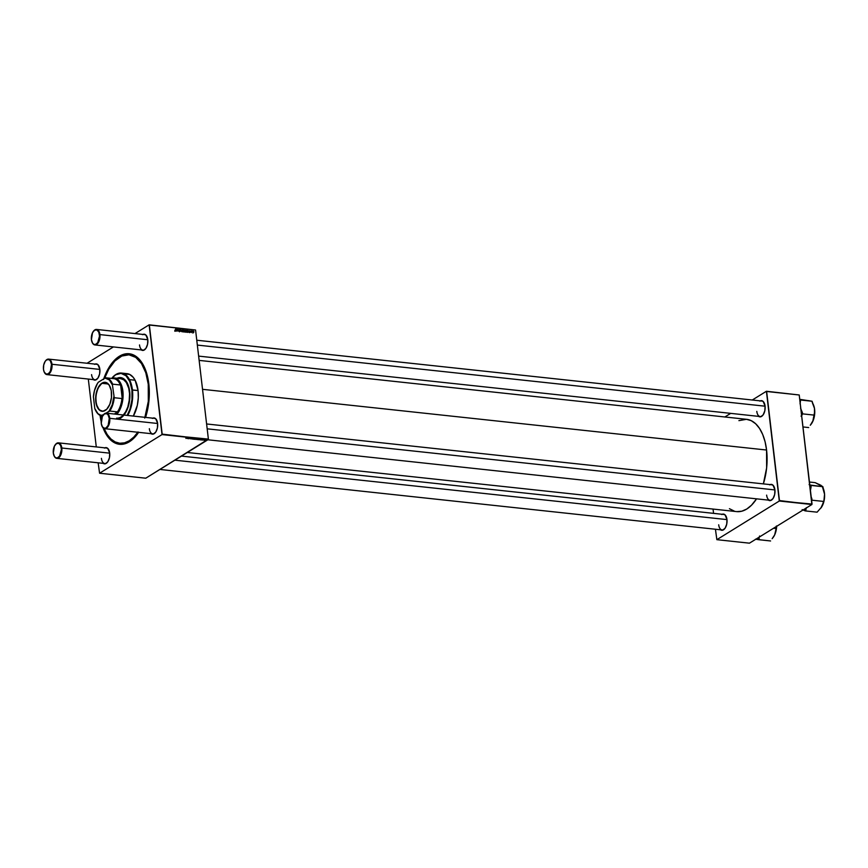 <?xml version="1.0" encoding="UTF-8"?>
<svg xmlns="http://www.w3.org/2000/svg" width="868" height="868" viewBox="0 0 868 868"><rect width="100%" height="100%" fill="white"/><g stroke="black" fill="none" stroke-linecap="round" stroke-linejoin="round"><path stroke-width="1.3" d="M718.693 524.793A7.79 4.221 -83.9 0 0 724.834 528.547A7.79 4.221 96.1 0 1 722.046 529.957A7.79 4.221 96.1 0 1 718.693 524.793M720.125 529.502L722.61 530.207L725.084 528.2L726.722 524.174L726.961 519.465A8.148 4.405 96.1 0 1 724.737 528.677A8.148 4.405 96.1 0 1 720.473 529.784M756.798 411.378A7.79 4.221 -83.9 0 0 762.939 415.132A7.79 4.221 96.1 0 1 760.151 416.542A7.79 4.221 96.1 0 1 756.798 411.378M758.22 416.087L760.715 416.792L763.189 414.785L764.827 410.759L765.066 406.05A8.148 4.405 96.1 0 1 762.842 415.262A8.148 4.405 96.1 0 1 758.578 416.369M766.628 495.129A7.79 4.221 -83.9 0 0 772.78 498.872A7.79 4.221 96.1 0 1 769.981 500.283A7.79 4.221 96.1 0 1 766.628 495.129M768.061 499.827L770.545 500.532L773.03 498.536L774.668 494.5L774.907 489.791A8.148 4.405 96.1 0 1 772.683 499.002A8.148 4.405 96.1 0 1 768.408 500.109M101.415 458.358A7.79 4.221 -83.9 0 0 107.556 462.112A7.79 4.221 96.1 0 1 104.768 463.512A7.79 4.221 96.1 0 1 101.415 458.358M102.847 463.056L105.332 463.762L107.806 461.765L109.444 457.729L109.683 453.02A8.148 4.405 96.1 0 1 107.458 462.243A8.148 4.405 96.1 0 1 103.194 463.349M91.574 374.618A7.79 4.221 -83.9 0 0 97.726 378.361A7.79 4.221 96.1 0 1 94.927 379.772A7.79 4.221 96.1 0 1 91.574 374.618M93.006 379.316L95.491 380.021L97.975 378.025L99.603 373.989L99.842 369.28A8.148 4.405 96.1 0 1 97.617 378.491A8.148 4.405 96.1 0 1 93.353 379.609M139.509 344.943A7.79 4.221 -83.9 0 0 145.661 348.697A7.79 4.221 96.1 0 1 142.873 350.097A7.79 4.221 96.1 0 1 139.509 344.943M140.941 349.641L143.437 350.346L145.911 348.35L147.549 344.314L147.788 339.605A8.148 4.405 96.1 0 1 145.564 348.827A8.148 4.405 96.1 0 1 141.289 349.934M149.35 428.684A7.79 4.221 -83.9 0 0 155.502 432.438A7.79 4.221 96.1 0 1 152.703 433.848A7.79 4.221 96.1 0 1 149.35 428.684M150.782 433.392L153.267 434.098L155.752 432.09L157.379 428.054L157.618 423.356A8.148 4.405 96.1 0 1 155.394 432.568A8.148 4.405 96.1 0 1 151.13 433.674M120.044 443.277A44.463 24.065 -83.9 0 0 136.699 434.987A44.463 24.065 96.1 0 1 120.489 443.331A44.463 24.065 96.1 0 1 120.044 443.277M103.715 378.904A45.527 24.64 96.1 0 1 143.849 366.079A45.527 24.64 96.1 0 1 148.819 383.884A45.527 24.64 96.1 0 1 145.574 417.399L148.884 401.396L148.819 383.884L147.376 375.833L145.032 368.683L141.907 362.694L138.11 358.104L133.77 355.077L129.082 353.753L124.2 354.155L119.339 356.292L114.663 360.068L110.355 365.341L103.509 379.511M138.62 432.329A45.527 24.64 96.1 0 1 136.395 435.367A45.527 24.64 96.1 0 1 103.053 427.783L106.797 435.356L110.605 439.957L114.934 442.973L119.632 444.308L124.504 443.895L129.375 441.758L134.052 437.993L138.62 432.329M101.187 421.577A45.527 24.64 96.1 0 1 100.037 415.327L101.339 422.217M738.907 420.633L746.447 419.309L751.232 420.665L755.648 423.747L759.533 428.423L762.722 434.532L765.099 441.823L766.574 450.025A46.405 25.118 -83.9 0 1 763.363 483.888L766.639 467.874L766.574 450.025L202.537 389.32L766.574 450.025A46.405 25.118 -83.9 0 0 746.599 419.32L199.141 360.394M145.781 478.203L99.581 473.223L162.023 434.575L208.233 439.544L145.781 478.203L208.385 439.099L195.571 330.014L149.361 325.044L162.175 434.13L208.233 439.544L162.023 434.575L99.581 473.223L98.149 462.807L99.581 473.223L145.781 478.203M200.421 439.729L202.016 439.458L200.606 439.989M197.578 439.653L199.477 438.882L197.578 439.653M190.776 438.926L192.62 438.21L190.58 438.579M193.39 439.208L194.823 438.731L193.26 438.915M188.291 438.644L190.114 438.177L188.291 438.644M185.85 438.188L188.096 437.656L185.98 438.416M187.64 438.579L188.801 438.058L187.64 438.579M194.345 439.295L196.059 438.514L194.345 439.295M192.229 439.067L193.879 438.546L192.229 439.067M196.027 439.49L197.459 439.013L195.897 439.197M199.011 439.805L200.161 439.284L199.011 439.805M203.969 440.347L205.401 439.87L203.85 440.054M202.19 440.141L203.839 439.631L202.19 440.141M190.027 332.401L189.647 330.762L190.483 332.075L189.951 330.665L190.266 331.967L189.452 331.771L190.483 331.967M188.627 332.227L187.564 331.836L188.399 331.099L187.803 330.502L188.551 330.762L188.627 332.227L188.085 330.458L187.564 330.914L188.389 331.153L187.521 331.652L188.627 332.227M186.002 330.936L185.231 331.836L184.993 330.372L185.947 330.686L185.416 330.176L184.862 331.185L185.448 331.912L186.002 330.936L185.448 331.912M175.401 330.827L174.902 330.111L175.553 330.491L175.672 328.527L175.781 330.567L175.889 328.549L175.618 330.155L174.913 330.274L175.401 330.827L175.835 330.231M183.766 331.392L183.636 329.384L184.667 330.936L183.832 331.533L184.656 330.773L183.636 329.384L183.766 331.392M182.117 329.851L181.369 331.446L180.956 329.721L181.499 331.196L182.117 329.851L181.499 331.196L180.956 329.721L181.369 331.446L182.117 329.851M180.761 330.73L179.676 331.077L179.459 330.491L180.555 330.73L179.665 329.091L180.728 329.58L179.774 329.569L180.761 330.73L180.067 328.972L179.557 329.525L180.555 330.73L179.459 330.491L180.197 331.348L180.761 330.73L180.197 331.348M183.365 330.654L182.595 331.554L182.345 330.09L183.311 330.393L182.779 329.894L182.226 330.892L182.812 331.63L183.365 330.654L182.812 331.63M177.267 331.001L176.237 330.697L177.029 329.927L176.443 329.287L177.191 329.536L177.267 331.001L176.725 329.243L176.204 329.688L177.029 329.927L176.161 330.426L177.267 331.001M177.723 330.274L177.528 329.352L178.407 329.536L178.472 331.131L178.244 329.666L177.723 330.274L178.114 329.601L178.472 331.131L178.157 329.395L177.528 329.352L177.473 331.023L178.114 329.601M187.195 332.064L186.164 331.207L187.054 329.753L187.195 332.064L187.271 329.775L186.175 331.305L187.195 332.064M193.944 331.793L193.173 332.694L192.935 331.229L193.889 331.533L193.358 331.034L192.804 332.032L193.39 332.769L193.944 331.793L193.39 332.769M191.622 331.88L191.427 330.849L192.088 330.958L191.622 331.88L192.088 330.958L191.427 330.849L191.372 332.52L191.926 331.142M87.06 363.247L113.415 346.929L87.06 363.247M134.996 333.572L149.133 324.827L195.571 330.014L208.385 439.099L162.023 434.575L149.133 324.827L195.571 330.014L149.133 324.827L134.996 333.572M88.308 379.056L96.283 446.922L88.308 379.056M749.442 543.173L716.86 539.668L779.301 501.02L811.884 504.525L749.442 543.173L811.884 504.525L799.222 394.983L766.639 391.479L779.453 500.565L811.884 504.525L779.301 501.02L716.86 539.668L715.427 529.241L716.86 539.668L749.442 543.173M724.856 416.987L730.693 413.374L724.856 416.987M752.274 400.018L766.411 391.262L799.222 394.983L812.036 504.069L779.301 501.02L766.411 391.262L799.222 394.983L766.411 391.262L752.274 400.018M713.062 509.071L713.561 513.368L713.062 509.071M770.079 484.615A8.148 4.405 96.1 0 1 774.017 486.601A8.148 4.405 96.1 0 1 774.907 489.791L772.987 485.179L771.37 484.398L769.623 484.854M760.238 400.875A8.148 4.405 96.1 0 1 764.176 402.861A8.148 4.405 96.1 0 1 765.066 406.05L763.146 401.428L761.529 400.658L759.782 401.114M722.133 514.29A8.148 4.405 96.1 0 1 726.071 516.276A8.148 4.405 96.1 0 1 726.961 519.465L725.04 514.843L723.424 514.073L721.688 514.529M729.424 508.691L734.393 511.165M736.813 511.621L741.793 511.209L746.751 509.039L751.514 505.187L756.549 498.84A46.405 25.118 -83.9 0 1 736.672 511.61L187.336 452.488M771.652 484.789A7.79 4.221 96.1 0 1 774.082 486.753M181.499 456.101L723.717 514.453A7.79 4.221 96.1 0 1 726.147 516.427M761.811 401.038A7.79 4.221 96.1 0 1 764.252 403.012M152.801 418.17A8.148 4.405 96.1 0 1 156.728 420.166A8.148 4.405 96.1 0 1 157.618 423.356L155.708 418.734L154.092 417.953L152.345 418.409M142.96 334.43A8.148 4.405 96.1 0 1 146.898 336.426A8.148 4.405 96.1 0 1 147.788 339.605L145.867 334.994L144.251 334.213L142.504 334.668M95.024 364.104A8.148 4.405 96.1 0 1 98.952 366.09A8.148 4.405 96.1 0 1 99.842 369.28L97.932 364.668L96.315 363.887L94.569 364.343M104.854 447.845A8.148 4.405 96.1 0 1 108.793 449.841A8.148 4.405 96.1 0 1 109.683 453.02L107.762 448.409L106.146 447.628L104.41 448.083M129.115 354.817A44.463 24.065 96.1 0 1 148.254 384.242L145.802 372.763L141.495 363.54L135.723 357.377L128.974 354.806L121.813 356.043L114.88 360.979L108.771 369.193L104.551 378.383A44.463 24.065 96.1 0 1 129.115 354.817L130.005 354.914A44.463 24.065 96.1 0 1 144.066 366.524A44.463 24.065 -83.9 0 0 129.56 354.882M96.554 329.439A7.79 4.221 96.1 0 1 99.907 334.592L99.419 334.679A7.443 4.025 96.1 0 1 97.162 343.37A7.443 4.025 96.1 0 1 92.236 342.534A7.443 4.025 96.1 0 1 91.422 339.627L92.55 343.088L93.885 344.336L95.447 344.488L97.715 342.665L99.505 336.09L98.8 332.194L96.966 329.97L94.601 330.166L92.518 332.726L91.422 339.627A7.443 4.025 96.1 0 1 93.451 331.218A7.443 4.025 96.1 0 1 99.419 334.679L99.907 334.592A7.79 4.221 -83.9 0 0 93.657 330.968A7.79 4.221 -83.9 0 0 93.56 331.099A7.79 4.221 96.1 0 1 96.554 329.439L144.533 334.603A7.79 4.221 96.1 0 1 146.963 336.567M48.608 359.113A7.79 4.221 96.1 0 1 51.971 364.267L51.483 364.354A7.443 4.025 96.1 0 1 49.216 373.034A7.443 4.025 96.1 0 1 44.301 372.209A7.443 4.025 96.1 0 1 43.487 369.301L43.704 365.005L45.19 361.327L46.666 359.84L49.02 359.645L50.355 360.893L51.483 364.354L50.387 371.254L48.304 373.815L45.939 374.01L44.105 371.786L43.487 369.301A7.443 4.025 96.1 0 1 45.516 360.893A7.443 4.025 96.1 0 1 51.483 364.354L51.971 364.267A7.79 4.221 -83.9 0 0 45.722 360.632A7.79 4.221 -83.9 0 0 45.613 360.762A7.79 4.221 96.1 0 1 48.608 359.113L96.598 364.278A7.79 4.221 96.1 0 1 99.028 366.242M58.449 442.854A7.79 4.221 96.1 0 1 61.802 448.007L109.693 453.161L61.802 448.007A7.79 4.221 96.1 0 1 56.778 458.347A7.79 4.221 96.1 0 1 54.207 456.091A7.79 4.221 -83.9 0 0 54.283 456.243A7.79 4.221 -83.9 0 0 59.436 457.111A7.79 4.221 -83.9 0 0 61.802 448.007A7.79 4.221 -83.9 0 0 55.552 444.383A7.79 4.221 -83.9 0 0 55.454 444.514A7.79 4.221 96.1 0 1 58.449 442.854L106.438 448.018A7.79 4.221 96.1 0 1 108.869 449.982M106.395 413.179A7.79 4.221 96.1 0 1 109.748 418.333L157.64 423.486L109.748 418.333A7.79 4.221 96.1 0 1 104.724 428.684A7.79 4.221 96.1 0 1 102.153 426.427A7.79 4.221 -83.9 0 0 102.218 426.568A7.79 4.221 -83.9 0 0 107.372 427.436A7.79 4.221 -83.9 0 0 109.748 418.333A7.79 4.221 -83.9 0 0 103.498 414.709A7.79 4.221 -83.9 0 0 103.39 414.839A7.79 4.221 96.1 0 1 106.395 413.179L154.374 418.343A7.79 4.221 96.1 0 1 156.804 420.318M180.067 328.972L179.557 329.525M180.001 331.207L179.437 331.815M182.779 329.894L182.226 330.892M182.519 330.263L182.79 331.413L182.79 330.1L182.226 330.458M183.148 330.632L182.79 331.413L182.79 330.1M184.45 330.892L183.94 331.674L183.582 331.218L184.114 330.241L184.124 331.554L184.45 330.882M184.168 331.771L184.656 330.773M183.81 330.697L184.124 331.554M175.716 330.697L177.018 330.133L176.638 330.751L177.029 329.927L176.475 330.198M177.018 330.133L176.736 330.751L176.757 330.166M185.416 330.176L184.862 331.185M185.155 330.556L184.873 331.294L185.427 330.382L185.785 330.914L185.22 331.826L185.427 330.382L184.862 330.741M185.785 330.914L185.427 331.695L185.427 330.382M186.653 330.307L186.175 331.305M186.924 331.652L187.021 330.621L186.479 331.967L186.685 330.524L186.186 330.827M186.392 331.283L186.739 331.836M187.998 331.392L187.781 332.119L187.976 331.392M188.378 331.413L188.009 331.977L188.378 331.413M193.358 331.034L192.804 332.032M193.097 331.402L193.369 332.553L193.369 331.24L192.804 331.598M193.727 331.771L193.369 332.553L193.369 331.24M188.182 438.297L187.369 438.47L188.172 438.286M189.072 438.731L189.81 438.264L189.072 438.731M194.877 439.284L195.745 438.752L194.823 438.969M201.05 438.47L201.17 439.848M201.398 439.87L201.322 438.438M116.128 378.763L120.598 377.602L124.742 379.598L127.932 384.459L129.668 391.435A20.897 11.317 96.1 0 1 117.505 419.168M124.265 373.891L129.636 374.401L133.162 377.276L135.115 380.26L138.066 390.546L131.947 390.025A25.15 13.617 96.1 0 1 127.162 415.414L129.95 409.175L131.979 399.692L131.947 390.025L129.864 381.627L126.034 375.779L121.043 373.37L115.661 374.781L111.82 378.264A25.15 13.617 96.1 0 1 131.947 390.025L132.435 389.938A25.508 13.801 -83.9 0 0 111.983 378.057A25.508 13.801 -83.9 0 0 111.885 378.188A25.508 13.801 96.1 0 1 121.455 373.056A25.508 13.801 96.1 0 1 132.435 389.938L138.066 390.546A25.508 13.801 -83.9 0 0 127.086 373.663L121.455 373.056M144.717 418.083L148.309 401.341L148.254 384.242L148.873 384.307L148.254 384.242A44.463 24.065 96.1 0 1 144.967 417.334M120.847 378.698A19.845 10.742 96.1 0 1 129.386 391.826A19.845 10.742 96.1 0 1 116.605 418.148M137.817 432.242A44.463 24.065 96.1 0 1 119.6 443.233A44.463 24.065 96.1 0 1 104.095 428.521L107.209 434.51L110.93 439.002L115.162 441.942L119.741 443.244L124.504 442.854L129.256 440.77L133.824 437.081L138.034 431.928M101.393 419.537A44.463 24.065 96.1 0 1 100.688 415.588L101.393 419.537M133.336 416.076A25.508 13.801 -83.9 0 0 138.066 390.546L138.294 397.859L137.318 405.28L133.303 416.141M132.435 389.938A25.508 13.801 96.1 0 1 127.704 415.479A25.508 13.801 -83.9 0 0 132.435 389.938M116.399 378.611A20.897 11.317 96.1 0 1 120.663 377.613A20.897 11.317 96.1 0 1 129.668 391.435L129.05 403.511L126.587 410.846L123.896 415.154M120.902 377.634L116.42 378.795M120.782 378.687L123.798 379.837L126.381 382.593L128.757 388.311L129.549 393.681L129.419 399.454L127.813 406.929L125.686 411.736L122.952 415.403M120.815 377.623A20.897 11.317 -83.9 0 0 116.583 378.708M759.337 537.303L759.554 536.012L759.337 537.303M758.643 539.126A14.68 7.942 -83.9 0 0 759.25 538.594A14.68 7.942 96.1 0 1 758.643 539.126L757.623 538.106L758.643 539.126A14.68 7.942 96.1 0 1 758.014 539.571L770.589 540.97L758.74 539.701L759.25 538.594L758.74 539.701L758.014 539.571A14.68 7.942 -83.9 0 0 758.643 539.126M755.496 539.18L758.014 539.571L755.496 539.18M772.346 538.42L774.668 534.894L776.372 528.558L776.404 525.997L776.372 528.558L773.54 528.254L776.372 528.558L774.668 534.894L772.173 538.681M772.726 537.997A13.27 7.183 -83.9 0 0 772.889 537.802A13.27 7.183 -83.9 0 0 774.668 534.894L776.643 526.333A13.27 7.183 -83.9 0 1 774.668 534.894L773.138 537.455M802.976 426.947L808.694 427.555L802.976 426.947M810.094 400.929L799.732 399.334L812.079 401.255L800.231 399.985L800.448 401.222A14.68 7.942 -83.9 0 0 799.851 400.289A14.68 7.942 96.1 0 1 800.448 401.222L800.068 403.913L800.231 399.985L812.079 401.255L814.466 408.329L814.477 415.143L802.629 413.873L802.412 412.636A14.68 7.942 96.1 0 1 802.108 414.98L801.045 416.163L802.629 413.873L814.477 415.143L812.763 421.479L810.278 425.266M802.412 412.636L800.578 408.275L802.412 412.636A14.68 7.942 -83.9 0 1 802.108 414.98L802.412 412.636M810.452 425.005L813.37 420.014L814.726 413.352L814.466 408.329L812.491 403.045M812.296 402.492L812.079 401.255L808.238 400.593M813.023 403.924L814.466 408.329A13.27 7.183 -83.9 0 0 813.164 404.195A13.27 7.183 -83.9 0 0 812.99 403.859M814.51 412.582L812.763 421.479A13.27 7.183 -83.9 0 0 814.466 408.329L814.51 412.582M810.831 424.582A13.27 7.183 -83.9 0 0 810.994 424.387A13.27 7.183 -83.9 0 0 812.763 421.479L811.233 424.04M802.151 509.624L805.265 510.905L817.114 512.174L805.265 510.905L806.35 507.704L805.862 509.95A14.68 7.942 96.1 0 1 804.582 510.536A14.68 7.942 -83.9 0 0 805.862 509.95L805.265 510.905L802.151 509.624M811.645 500.76L812.003 500.196L823.851 501.465L821.67 506.945L817.114 512.174L821.67 506.945L824.329 499.36L824.557 494.217L823.851 501.465L812.003 500.196L811.2 496.973L811.916 498.872A14.68 7.942 96.1 0 1 811.602 500.38A14.68 7.942 -83.9 0 0 811.916 498.872L811.645 500.76M821.052 485.364L815.16 482.641L809.453 482.033L815.16 482.641L822.875 486.698L810.343 485.06A14.68 7.942 96.1 0 1 811.113 486.742L810.311 491.125L811.027 485.429L822.875 486.698L824.557 494.217L822.538 487.111M810.343 485.06L809.095 484.615L810.343 485.06A14.68 7.942 -83.9 0 1 811.113 486.742L810.343 485.06M820.792 508.171L820.792 508.171A13.27 7.183 -83.9 0 0 820.835 508.127A13.27 7.183 -83.9 0 0 821.67 506.945A13.27 7.183 -83.9 0 0 824.557 494.217A13.27 7.183 -83.9 0 0 823.005 487.935L822.951 487.838M820.878 508.073L823.851 501.465L824.557 494.217L822.875 486.698L819.305 484.452M51.971 364.267L99.863 369.421L51.971 364.267A7.79 4.221 96.1 0 1 46.948 374.607A7.79 4.221 96.1 0 1 44.366 372.35A7.79 4.221 -83.9 0 0 44.442 372.502A7.79 4.221 -83.9 0 0 49.595 373.37A7.79 4.221 -83.9 0 0 51.971 364.267M99.907 334.592L147.799 339.746L99.907 334.592A7.79 4.221 96.1 0 1 94.883 344.932A7.79 4.221 96.1 0 1 92.312 342.676A7.79 4.221 -83.9 0 0 92.377 342.827A7.79 4.221 -83.9 0 0 97.531 343.695A7.79 4.221 -83.9 0 0 99.907 334.592M197.34 345.084L765.077 406.191L197.34 345.084M61.802 448.007L61.313 448.094A7.443 4.025 96.1 0 1 59.057 456.785A7.443 4.025 96.1 0 1 54.131 455.95A7.443 4.025 96.1 0 1 53.317 453.042L54.445 456.503L55.78 457.751L57.342 457.903L59.61 456.08L61.4 449.505L60.695 445.609L58.861 443.385L56.496 443.581L54.413 446.141L53.317 453.042A7.443 4.025 96.1 0 1 55.357 444.633A7.443 4.025 96.1 0 1 61.313 448.094L61.802 448.007M726.972 519.606L174.902 460.181L726.972 519.606M109.748 418.333L109.26 418.419A7.443 4.025 96.1 0 1 106.992 427.11A7.443 4.025 96.1 0 1 102.077 426.286A7.443 4.025 96.1 0 1 101.263 423.367L102.359 416.466L104.442 413.917L106.797 413.711L108.131 414.958L109.26 418.419L108.164 425.331L106.08 427.881L104.485 428.293L102.391 426.839L101.263 423.367A7.443 4.025 96.1 0 1 103.292 414.958A7.443 4.025 96.1 0 1 109.26 418.419L109.748 418.333M774.918 489.932L207.181 428.825L774.918 489.932M102.218 383.341A14.344 7.769 -83.9 0 0 96.088 401.591A14.344 7.769 -83.9 0 0 105.386 410.282L105.223 410.466A14.561 7.877 96.1 0 1 95.795 401.634A14.561 7.877 96.1 0 1 102.012 383.124L108.207 383.992L102.218 383.341A14.344 7.769 96.1 0 1 105.332 382.549A14.344 7.769 96.1 0 1 109.9 386.347A14.344 7.769 -83.9 0 0 102.218 383.341L103.574 382.441L105.896 382.462L109.238 385.175L111.256 390.633L111.462 397.555L109.824 404.293L106.721 409.262L102.891 411.28L99.223 409.88L96.261 404.217L95.773 396.036L97.943 388.126L102.012 383.124A14.561 7.877 96.1 0 1 109.856 386.26A14.561 7.877 96.1 0 1 107.469 408.416A14.561 7.877 96.1 0 1 105.223 410.466L105.386 410.282A14.344 7.769 96.1 0 1 102.261 411.085A14.344 7.769 96.1 0 1 95.925 398.824A14.344 7.769 96.1 0 1 102.218 383.341M117.451 411.877L118.232 411.616A19.487 10.546 96.1 0 1 116.193 414.231L118.232 411.616L114.326 414.036L117.451 411.877A19.129 10.351 -83.9 0 0 121.932 398.542A19.129 10.351 96.1 0 1 117.451 411.877L109.759 411.052L117.451 411.877M122.334 399.421L121.932 398.542L114.229 397.718L112.449 385.056L112.645 384.155L120.337 384.98L120.543 384.177A19.487 10.546 96.1 0 1 122.334 399.421L122.388 391.208L120.543 384.177L122.334 399.421L121.932 398.542L114.229 397.718A19.129 10.351 96.1 0 1 109.759 411.052A19.129 10.351 -83.9 0 0 114.229 397.718L112.449 385.056L109.292 379.913L105.017 378.09L98.323 382.235L97.368 383.634L94.438 390.687L93.418 396.839L94.786 408.535L97.954 413.678L101.1 415.381L103.487 414.72L102.229 415.501A18.781 10.166 96.1 0 1 95.578 410.38A18.781 10.166 96.1 0 1 94.786 408.535L93.418 396.839A18.781 10.166 96.1 0 1 98.323 382.235L105.017 378.09A18.781 10.166 96.1 0 1 112.449 385.056L112.645 384.155L120.337 384.98L120.543 384.177L122.334 399.421M113.545 378.622L111.972 378.448A19.487 10.546 96.1 0 1 114.326 378.361L113.545 378.622A19.129 10.351 96.1 0 1 120.337 384.98A19.129 10.351 -83.9 0 0 113.665 378.632A19.129 10.351 -83.9 0 0 113.545 378.622L106.08 377.819M116.811 414.307A19.845 10.742 -83.9 0 0 122.746 390.166A19.845 10.742 -83.9 0 0 111.43 378.394A19.845 10.742 96.1 0 1 114.337 377.992A19.845 10.742 96.1 0 1 123.017 392.672A19.845 10.742 96.1 0 1 116.811 414.307M102.641 415.935L101.99 415.859A19.129 10.351 96.1 0 1 101.871 415.848A19.129 10.351 96.1 0 1 95.654 410.531A19.129 10.351 -83.9 0 0 95.73 410.673A19.129 10.351 -83.9 0 0 101.99 415.859L101.871 415.848M105.983 413.168L109.759 411.052L108.923 411.356L112.222 404.846L113.827 396.752A18.781 10.166 96.1 0 1 108.923 411.356L105.983 413.168M105.842 377.797L105.017 378.09L105.842 377.797A19.129 10.351 96.1 0 1 105.961 377.808A19.129 10.351 96.1 0 1 112.645 384.155A19.129 10.351 -83.9 0 0 105.842 377.797M107.534 408.34A14.344 7.769 96.1 0 1 105.386 410.282A14.344 7.769 -83.9 0 0 107.534 408.34M105.744 463.62L56.778 458.347M143.849 350.205L94.883 344.932M137.003 434.618L136.395 435.367M761.127 416.64L198.631 356.108M723.022 530.066L159.918 469.447M770.968 500.391L207.864 439.783M772.639 484.886L206.606 423.964M762.798 401.146L196.765 340.223M144.283 366.947L143.849 366.079M180.425 331.034L179.665 331.5M179.871 329.276L179.112 329.753M182.497 329.949L181.727 330.415M182.627 330.144L181.868 330.61M182.931 331.381L182.172 331.847M183.994 330.274L183.235 330.741M184.244 331.533L183.484 331.999M175.499 330.534L174.739 331.001M175.629 330.784L174.869 331.261M176.312 330.003L175.553 330.48M176.551 329.482L175.792 329.949M176.822 330.708L176.052 331.185M177.94 329.634L177.18 330.111M185.134 330.231L184.374 330.697L185.134 330.231M185.264 330.426L184.504 330.892M185.578 331.663L184.808 332.129M186.446 330.35L185.687 330.827M186.577 330.545L185.817 331.023M186.804 331.815L186.045 332.281M187.672 331.229L186.913 331.706M187.922 330.708L187.152 331.175M188.182 331.934L187.423 332.411M187.824 331.435L187.065 331.901M190.19 332.162L189.419 332.639M189.842 330.892L189.083 331.37M193.076 331.088L192.316 331.554M193.217 331.283L192.446 331.75M193.521 332.52L192.761 332.986M191.828 330.903L191.069 331.37M191.828 331.164L191.069 331.641M120.489 443.331L119.6 443.233M813.164 404.195L812.73 403.338M46.948 374.607L94.927 379.772M104.724 428.684L152.703 433.848M135.104 380.227L129.473 379.62M124.091 379.045L114.337 377.992M113.665 378.632L105.961 377.808"/></g></svg>
